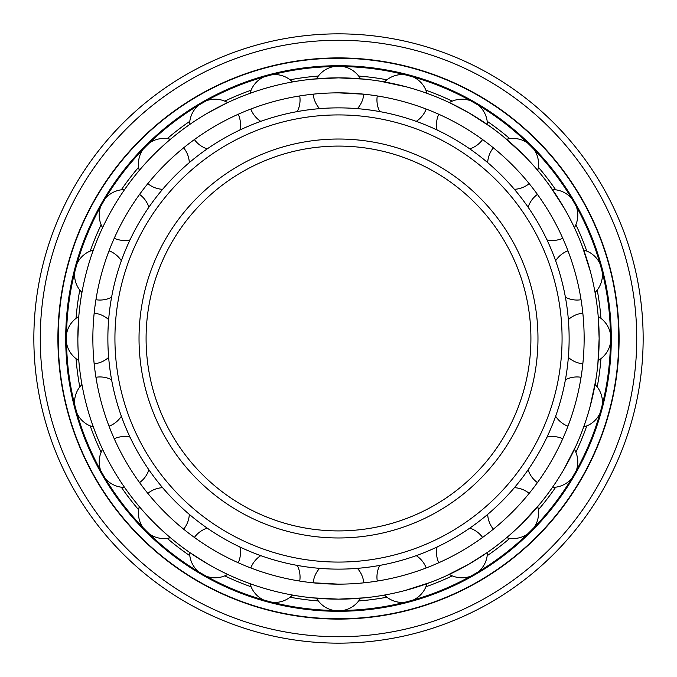 <?xml version="1.0" encoding="UTF-8"?>
<svg xmlns="http://www.w3.org/2000/svg" width="677" height="677" viewBox="0 0 677 677"><rect width="100%" height="100%" fill="white"/><g stroke="black" fill="none" stroke-linecap="round" stroke-linejoin="round"><path stroke-width="1.02" d="M338.5 33.85A304.65 304.65 0 0 0 33.85 338.5A304.65 304.65 0 0 0 338.5 643.15A304.65 304.65 0 0 0 643.15 338.5A304.65 304.65 0 0 0 338.5 33.85A304.65 304.65 0 0 0 33.85 338.5A304.65 304.65 0 0 0 338.5 643.15A304.65 304.65 0 0 0 643.15 338.5A304.65 304.65 0 0 0 338.5 33.85M338.5 619.1A280.6 280.6 0 0 0 619.1 338.5A280.6 280.6 0 0 0 338.5 57.9A280.6 280.6 0 0 0 57.9 338.5A280.6 280.6 0 0 0 338.5 619.1M338.5 618.778A280.278 280.278 0 0 0 618.778 338.5A280.278 280.278 0 0 0 338.5 58.222A280.278 280.278 0 0 0 58.222 338.5A280.278 280.278 0 0 0 338.5 618.778M338.5 611.289A272.789 272.789 0 0 0 611.289 338.5A272.789 272.789 0 0 0 338.5 65.711A272.789 272.789 0 0 0 65.711 338.5A272.789 272.789 0 0 0 338.5 611.289M338.5 610.485A271.985 271.985 0 0 0 610.485 338.5A271.985 271.985 0 0 0 338.5 66.515A271.985 271.985 0 0 0 66.515 338.5A271.985 271.985 0 0 0 338.5 610.485M318.317 600.939A263.209 263.209 0 0 1 290.069 597.216M251.082 586.773A263.209 263.209 0 0 1 224.756 575.865M189.805 555.69A263.209 263.209 0 0 1 167.202 538.342M138.658 509.798A263.209 263.209 0 0 1 121.31 487.195M101.135 452.244A263.209 263.209 0 0 1 90.227 425.918M79.784 386.931A263.209 263.209 0 0 1 76.061 358.683M76.061 318.317A263.209 263.209 0 0 1 79.784 290.069M90.227 251.082A263.209 263.209 0 0 1 101.135 224.756M121.31 189.805A263.209 263.209 0 0 1 138.658 167.202M167.202 138.658A263.209 263.209 0 0 1 189.805 121.31M224.756 101.135A263.209 263.209 0 0 1 251.082 90.227M290.069 79.784A263.209 263.209 0 0 1 318.317 76.061M358.683 600.939A263.209 263.209 0 0 0 386.931 597.216M425.918 586.773A263.209 263.209 0 0 0 452.244 575.865M487.195 555.69A263.209 263.209 0 0 0 509.798 538.342M538.342 509.798A263.209 263.209 0 0 0 555.69 487.195M575.865 452.244A263.209 263.209 0 0 0 586.773 425.918M597.216 386.931A263.209 263.209 0 0 0 600.939 358.683M600.939 318.317A263.209 263.209 0 0 0 597.216 290.069M586.773 251.082A263.209 263.209 0 0 0 575.865 224.756M555.69 189.805A263.209 263.209 0 0 0 538.342 167.202M509.798 138.658A263.209 263.209 0 0 0 487.195 121.31M452.244 101.135A263.209 263.209 0 0 0 425.918 90.227M386.931 79.784A263.209 263.209 0 0 0 358.683 76.061M338.5 146.088A192.412 192.412 0 0 0 146.088 338.5A192.412 192.412 0 0 0 338.5 530.912A192.412 192.412 0 0 0 530.912 338.5A192.412 192.412 0 0 0 338.5 146.088A192.412 192.412 0 0 0 146.088 338.5A192.412 192.412 0 0 0 338.5 530.912M338.5 562.071A223.571 223.571 0 0 0 562.071 338.5A223.571 223.571 0 0 0 338.5 114.929A223.571 223.571 0 0 0 114.929 338.5A223.571 223.571 0 0 0 338.5 562.071M338.5 569.129A230.629 230.629 0 0 0 569.129 338.5A230.629 230.629 0 0 0 338.5 107.871A230.629 230.629 0 0 0 107.871 338.5A230.629 230.629 0 0 0 338.5 569.129M105.333 198.471A25.455 25.455 0 0 1 124.585 189.585L126.954 186.234M113.194 207.458L112.771 208.177M338.5 584.141A245.641 245.641 0 0 0 584.141 338.5A245.641 245.641 0 0 0 338.5 92.859A245.641 245.641 0 0 0 92.859 338.5A245.641 245.641 0 0 0 338.5 584.141L312.402 582.745M274.921 101.228C242.798 111.4 242.798 111.4 274.921 101.228M364.598 79.167L338.5 77.855L312.402 79.167M313.679 79.04L316.498 78.786A25.455 25.455 0 0 1 333.812 66.558M338.5 92.859L364.598 94.255M357.388 568.35A25.455 25.455 0 0 1 363.82 582.829L364.598 582.745M405.151 590.479L430.826 582.245M312.402 597.833L338.5 599.145A260.645 260.645 0 0 0 599.145 338.5A260.645 260.645 0 0 0 338.5 77.855A260.645 260.645 0 0 0 77.855 338.5A260.645 260.645 0 0 0 338.5 599.145L364.598 597.833M363.321 597.96L360.502 598.214A25.455 25.455 0 0 1 343.188 610.442M445.568 576.144L468.822 564.229L487.415 552.415A25.455 25.455 0 0 1 478.529 571.667M522.212 523.397L540.331 503.426M563.806 469.542L576.144 445.568M590.048 406.767L595.752 380.415M597.833 364.598L599.145 338.5L598.214 316.498A25.455 25.455 0 0 1 610.442 333.812M590.479 271.849L582.245 246.174M564.643 208.897L550.046 186.234M523.397 154.788L503.426 136.669M490.766 126.954L468.822 112.771L449.3 102.574A25.455 25.455 0 0 1 470.413 100.653M406.767 86.952L380.415 81.248M272.645 74.614A25.455 25.455 0 0 1 292.54 81.934L295.324 81.452M271.849 86.521L271.037 86.732M206.587 100.653A25.455 25.455 0 0 1 227.7 102.574L208.177 112.771M186.234 126.954L189.585 124.585A25.455 25.455 0 0 1 198.471 105.333M149.524 142.898A25.455 25.455 0 0 1 170.418 139.293L173.574 136.669M154.788 153.603L154.195 154.195M86.952 270.233L86.732 271.037M66.558 333.812A25.455 25.455 0 0 1 78.786 316.498L77.855 338.5M79.167 364.598L78.786 360.502A25.455 25.455 0 0 1 66.558 343.188M74.614 404.355A25.455 25.455 0 0 1 81.934 384.46L81.248 380.415M86.521 405.151L86.732 405.963M100.653 470.413A25.455 25.455 0 0 1 102.574 449.3L100.856 445.568M112.357 468.103L112.771 468.822M153.603 522.212L154.195 522.805M198.471 571.667A25.455 25.455 0 0 1 189.585 552.415L208.177 564.229M231.432 576.144L227.7 574.426A25.455 25.455 0 0 1 206.587 576.347M263.59 599.966A25.455 25.455 0 0 1 250.025 583.667L246.174 582.245M270.233 590.048L271.037 590.268M338.5 40.265A298.235 298.235 0 0 0 40.265 338.5A298.235 298.235 0 0 0 338.5 636.735A298.235 298.235 0 0 0 636.735 338.5A298.235 298.235 0 0 0 338.5 40.265M338.5 139.03A199.47 199.47 0 0 0 139.03 338.5A199.47 199.47 0 0 0 338.5 537.97A199.47 199.47 0 0 0 537.97 338.5A199.47 199.47 0 0 0 338.5 139.03M319.612 568.35A25.455 25.455 0 0 0 313.18 582.829M316.498 598.214A25.455 25.455 0 0 0 333.812 610.442M413.41 599.966A25.455 25.455 0 0 0 426.975 583.667M426.197 567.952A25.455 25.455 0 0 0 416.237 555.631M379.746 565.413A25.455 25.455 0 0 0 377.275 581.061M384.46 595.066A25.455 25.455 0 0 0 404.355 602.386M482.599 537.436A25.455 25.455 0 0 0 469.787 528.119M437.071 546.999A25.455 25.455 0 0 0 438.73 562.756M449.3 574.426A25.455 25.455 0 0 0 470.413 576.347M534.102 527.476A25.455 25.455 0 0 0 537.707 506.582M529.177 493.364A25.455 25.455 0 0 0 514.385 487.677M487.677 514.385A25.455 25.455 0 0 0 493.364 529.177M506.582 537.707A25.455 25.455 0 0 0 527.476 534.102M576.347 470.413A25.455 25.455 0 0 0 574.426 449.3M562.756 438.73A25.455 25.455 0 0 0 546.999 437.071M528.119 469.787A25.455 25.455 0 0 0 537.436 482.599M552.415 487.415A25.455 25.455 0 0 0 571.667 478.529M602.386 404.355A25.455 25.455 0 0 0 595.066 384.46M581.061 377.275A25.455 25.455 0 0 0 565.413 379.746M555.631 416.237A25.455 25.455 0 0 0 567.952 426.197M583.667 426.975A25.455 25.455 0 0 0 599.966 413.41M582.829 313.18A25.455 25.455 0 0 0 568.35 319.612M568.35 357.388A25.455 25.455 0 0 0 582.829 363.82M598.214 360.502A25.455 25.455 0 0 0 610.442 343.188M599.966 263.59A25.455 25.455 0 0 0 583.667 250.025M567.952 250.803A25.455 25.455 0 0 0 555.631 260.763M565.413 297.254A25.455 25.455 0 0 0 581.061 299.725M595.066 292.54A25.455 25.455 0 0 0 602.386 272.645M571.667 198.471A25.455 25.455 0 0 0 552.415 189.585M537.436 194.401A25.455 25.455 0 0 0 528.119 207.213M546.999 239.929A25.455 25.455 0 0 0 562.756 238.27M574.426 227.7A25.455 25.455 0 0 0 576.347 206.587M527.476 142.898A25.455 25.455 0 0 0 506.582 139.293M493.364 147.823A25.455 25.455 0 0 0 487.677 162.615M514.385 189.323A25.455 25.455 0 0 0 529.177 183.636M537.707 170.418A25.455 25.455 0 0 0 534.102 149.524M438.73 114.244A25.455 25.455 0 0 0 437.071 130.001M469.787 148.881A25.455 25.455 0 0 0 482.599 139.564M487.415 124.585A25.455 25.455 0 0 0 478.529 105.333M404.355 74.614A25.455 25.455 0 0 0 384.46 81.934M377.275 95.939A25.455 25.455 0 0 0 379.746 111.587M416.237 121.369A25.455 25.455 0 0 0 426.197 109.048M426.975 93.333A25.455 25.455 0 0 0 413.41 77.034M313.18 94.171A25.455 25.455 0 0 0 319.612 108.65M357.388 108.65A25.455 25.455 0 0 0 363.82 94.171M360.502 78.786A25.455 25.455 0 0 0 343.188 66.558M263.59 77.034A25.455 25.455 0 0 0 250.025 93.333M250.803 109.048A25.455 25.455 0 0 0 260.763 121.369M297.254 111.587A25.455 25.455 0 0 0 299.725 95.939M194.401 139.564A25.455 25.455 0 0 0 207.213 148.881M239.929 130.001A25.455 25.455 0 0 0 238.27 114.244M142.898 149.524A25.455 25.455 0 0 0 139.293 170.418M147.823 183.636A25.455 25.455 0 0 0 162.615 189.323M189.323 162.615A25.455 25.455 0 0 0 183.636 147.823M100.653 206.587A25.455 25.455 0 0 0 102.574 227.7M114.244 238.27A25.455 25.455 0 0 0 130.001 239.929M148.881 207.213A25.455 25.455 0 0 0 139.564 194.401M74.614 272.645A25.455 25.455 0 0 0 81.934 292.54M95.939 299.725A25.455 25.455 0 0 0 111.587 297.254M121.369 260.763A25.455 25.455 0 0 0 109.048 250.803M93.333 250.025A25.455 25.455 0 0 0 77.034 263.59M94.171 363.82A25.455 25.455 0 0 0 108.65 357.388M108.65 319.612A25.455 25.455 0 0 0 94.171 313.18M77.034 413.41A25.455 25.455 0 0 0 93.333 426.975M109.048 426.197A25.455 25.455 0 0 0 121.369 416.237M111.587 379.746A25.455 25.455 0 0 0 95.939 377.275M105.333 478.529A25.455 25.455 0 0 0 124.585 487.415M139.564 482.599A25.455 25.455 0 0 0 148.881 469.787M130.001 437.071A25.455 25.455 0 0 0 114.244 438.73M149.524 534.102A25.455 25.455 0 0 0 170.418 537.707M183.636 529.177A25.455 25.455 0 0 0 189.323 514.385M162.615 487.677A25.455 25.455 0 0 0 147.823 493.364M139.293 506.582A25.455 25.455 0 0 0 142.898 527.476M238.27 562.756A25.455 25.455 0 0 0 239.929 546.999M207.213 528.119A25.455 25.455 0 0 0 194.401 537.436M272.645 602.386A25.455 25.455 0 0 0 292.54 595.066M299.725 581.061A25.455 25.455 0 0 0 297.254 565.413M260.763 555.631A25.455 25.455 0 0 0 250.803 567.952"/></g></svg>
